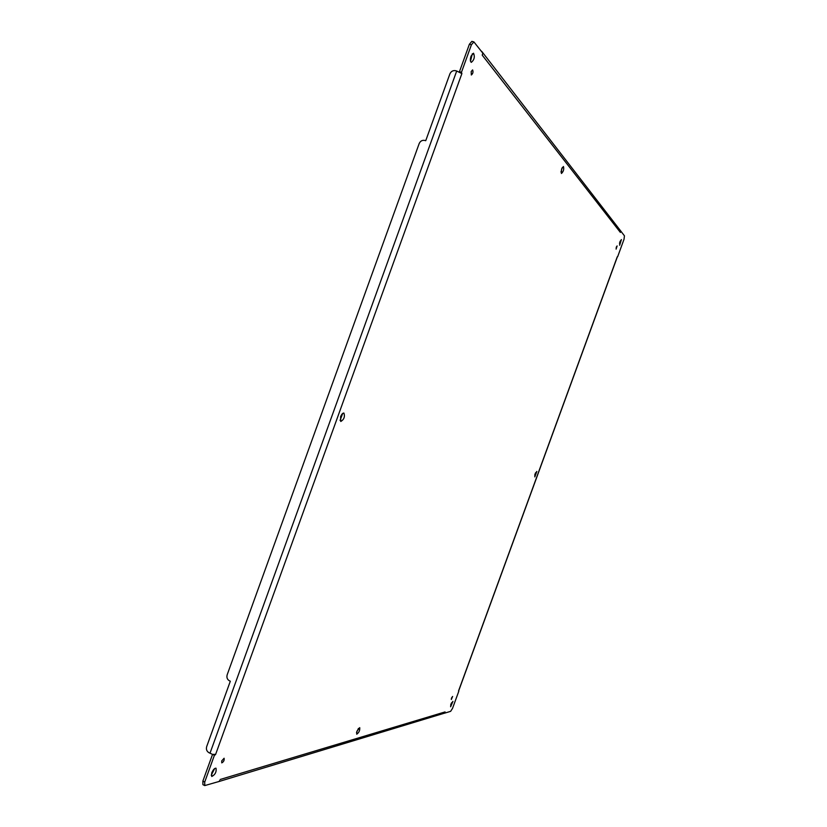 <?xml version="1.0" encoding="UTF-8"?>
<svg xmlns="http://www.w3.org/2000/svg" width="827" height="827" viewBox="0 0 827 827"><rect width="100%" height="100%" fill="white"/><g stroke="black" fill="none" stroke-linecap="round" stroke-linejoin="round"><path stroke-width="1.24" d="M342.698 413.428L340.073 420.416M535.565 472.796L534.738 475.049M358.442 728.432L356.489 732.691M562.298 167.478L560.954 172.088M472.32 53.796L470.501 61.26M620.188 241.143L619.506 243.303M451.563 702.795L450.715 704.769M214.679 768.541L211.236 775.24M473.892 41.898L471.855 41.371L469.385 44.255L459.45 71.711L461.476 72.249L471.411 44.782L473.892 41.898L482.813 53.145L482.234 55.171L482.575 53.972M202.863 781.122L202.904 784.647L204.765 785.578L204.724 782.053L214.42 755.247L212.56 754.338L202.863 781.122L204.724 782.053M221.729 760.881L224.107 758.245C224.437 760.333 223.652 761.874 221.75 762.876L221.729 760.881M616.291 247.128L617.118 245.919L616.105 249.123L616.291 247.128M340.579 416.767C341.644 414.172 342.76 412.942 343.929 413.076C345.086 416.715 344.032 419.516 340.765 421.491L340.579 416.767M535.069 473.954L536.826 471.442L534.8 476.9L535.069 473.954M356.882 731.306L359.724 727.636C360.003 730.417 359.001 732.598 356.726 734.19L356.882 731.306M561.595 168.966L563.445 166.516C564.159 169.246 563.476 171.571 561.419 173.505L561.595 168.966M471.059 56.102L473.53 53.207C475.018 56.846 474.274 59.906 471.297 62.366C470.149 61.539 470.067 59.441 471.059 56.102M619.961 241.722L621.418 239.592L619.63 245.257L619.961 241.722M450.86 704.325L452.938 701.358L450.622 706.775L450.86 704.325M211.712 772.966C213.128 769.699 214.565 768.107 216.012 768.2C216.602 771.953 215.175 774.723 211.743 776.501L211.712 772.966M471.194 71.546L472.589 69.913C473.395 71.939 472.972 73.634 471.318 74.999L471.194 71.546M451.459 698.112L452.627 696.448L451.315 699.497L451.459 698.112M620.881 231.24L620.384 232.428L620.374 230.537L624.457 235.85L624.013 239.303L617.655 256.711M458.799 691.238L452.534 708.367L450.643 711.334L444.771 713.112L445.091 711.923L443.934 713.329L444.771 713.112M218.835 781.536L204.765 785.578M219.207 781.422L219.558 780.626M460.205 72.373L461.476 72.249L461.88 73.603L456.7 71.008L210.006 753.201L208.88 752.653C206.709 751.288 205.975 749.272 206.678 746.616L230.32 681.21L229.389 680.776C227.208 679.453 226.474 677.468 227.167 674.811L419.175 143.567C420.354 141.035 422.204 139.99 424.727 140.425L425.729 140.714L449.878 73.923C451.066 71.37 452.938 70.295 455.481 70.677L456.7 71.008M461.88 73.603L215.527 754.658L214.42 755.247L210.006 753.201M482.337 52.525L482.813 53.145M482.389 52.556L480.9 50.674M620.374 230.537L481.852 51.522M443.934 713.329L219.207 781.453L219.579 780.574M218.183 781.732L217.325 781.991M215.62 754.4L213.49 754.348M617.314 256.939L458.675 690.865M471.411 44.782L469.385 44.255M220.168 779.489L445.091 711.923M458.54 690.958L617.262 256.794M620.353 232.387L482.317 55.275M482.565 54.024L482.854 53.083M218.917 781.546L217.79 781.887"/></g></svg>
